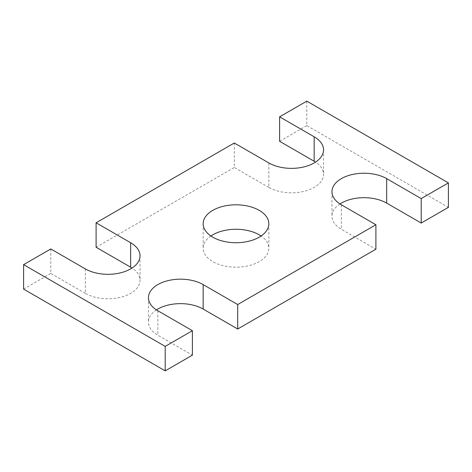 <?xml version="1.0" encoding="UTF-8"?>
<svg xmlns="http://www.w3.org/2000/svg" width="472" height="472" viewBox="0 0 472 472"><rect width="100%" height="100%" fill="white"/><g stroke="black" fill="none" stroke-linecap="round" stroke-linejoin="round"><path stroke-width="0.35" stroke-dasharray="2.36 1.77" d="M96.099 247.251L234.301 167.46L234.301 142.998M85.338 268.898L85.338 293.36A32.043 18.497 0 0 0 120.254 297.366A32.043 18.497 0 0 0 140.036 280.279A32.043 18.497 0 0 0 132.03 268.049M85.338 293.36L50.787 273.412L50.787 248.95M23.6 289.106L50.787 273.412M156.456 309.903A32.043 18.497 0 0 0 148.45 322.134A32.043 18.497 0 0 0 157.837 335.214L192.387 355.162M339.97 203.951A32.043 18.497 0 0 0 331.963 216.182A32.043 18.497 0 0 0 341.35 229.262L375.901 249.21M306.8 101.144L306.8 125.605L448.4 207.355M279.613 141.299L306.8 125.605M268.851 162.946L268.851 187.408A32.043 18.497 0 0 0 303.767 191.42A32.043 18.497 0 0 0 323.55 174.327A32.043 18.497 0 0 0 315.544 162.097M268.851 187.408L234.301 167.46M210.907 236A32.839 18.963 0 0 0 203.161 248.231A32.839 18.963 0 0 0 212.778 261.635A32.839 18.963 0 0 0 248.567 265.748A32.839 18.963 0 0 0 268.839 248.231A32.839 18.963 0 0 0 261.093 236M157.837 310.753L157.837 335.214M341.35 204.801L341.35 229.262M140.036 255.818L140.036 280.279M148.45 297.673L148.45 322.134M331.963 191.72L331.963 216.182M323.55 149.866L323.55 174.327M203.161 223.769L203.161 248.231M268.839 223.769L268.839 248.231"/><path stroke-width="0.71" d="M23.6 264.644L165.2 346.395L165.2 370.856L23.6 289.106L23.6 264.644L50.787 248.95L85.338 268.898A32.043 18.497 0 0 0 120.254 272.904A32.043 18.497 0 0 0 140.036 255.818A32.043 18.497 0 0 0 130.65 242.738L96.099 222.79L96.099 247.251L130.65 267.199A32.043 18.497 0 0 1 132.03 268.049M96.099 222.79L234.301 142.998L268.851 162.946A32.043 18.497 0 0 0 303.767 166.958A32.043 18.497 0 0 0 323.55 149.866A32.043 18.497 0 0 0 314.163 136.786L279.613 116.838L279.613 141.299L314.163 161.247A32.043 18.497 0 0 1 315.544 162.097M165.2 370.856L192.387 355.162L192.387 330.701L165.2 346.395M203.149 284.592L203.149 309.054L237.699 329.002L237.699 304.54L203.149 284.592A32.043 18.497 0 0 0 168.233 280.58A32.043 18.497 0 0 0 148.45 297.673A32.043 18.497 0 0 0 157.837 310.753L192.387 330.701M203.149 309.054A32.043 18.497 0 0 0 156.456 309.903M237.699 329.002L375.901 249.21L375.901 224.749L237.699 304.54M386.662 178.64L386.662 203.102L421.213 223.049L421.213 198.588L386.662 178.64A32.043 18.497 0 0 0 351.746 174.634A32.043 18.497 0 0 0 331.963 191.72A32.043 18.497 0 0 0 341.35 204.801L375.901 224.749M386.662 203.102A32.043 18.497 0 0 0 339.97 203.951M421.213 223.049L448.4 207.355L448.4 182.894L421.213 198.588M279.613 116.838L306.8 101.144L448.4 182.894M212.778 237.174A32.839 18.963 0 0 0 248.567 241.286A32.839 18.963 0 0 0 268.839 223.769A32.839 18.963 0 0 0 236 204.807A32.839 18.963 0 0 0 203.161 223.769A32.839 18.963 0 0 0 212.778 237.174M261.093 236A32.839 18.963 0 0 0 210.907 236M130.65 242.738L130.65 267.199M314.163 136.786L314.163 161.247"/></g></svg>
